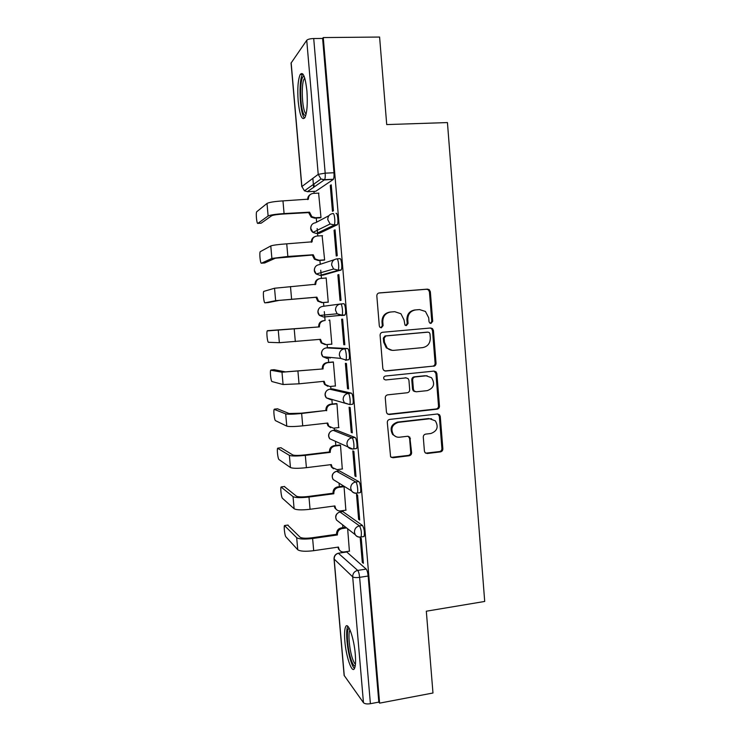 <?xml version="1.0" encoding="UTF-8"?>
<svg xmlns="http://www.w3.org/2000/svg" width="741" height="741" viewBox="0 0 741 741"><rect width="100%" height="100%" fill="white"/><g stroke="black" fill="none" stroke-linecap="round" stroke-linejoin="round"><path stroke-width="1.11" d="M431.012 323.409L432.707 321.298L430.345 291.713L429.243 289.657L427.483 289.129L379.309 292.917C377.678 293.223 376.854 294.233 376.826 295.965L379.318 325.975L379.92 327.263L381.374 327.781L383.106 325.642L382.782 321.77C382.856 316.259 385.487 313.008 390.674 312.017L394.712 311.683L400.946 313.758L404.021 319.927L404.984 325.114L406.364 325.577L408.069 323.456L407.763 319.612C407.837 314.128 410.44 310.905 415.553 309.933L419.536 309.59L425.436 311.452L428.715 317.796L429.02 321.622L429.715 322.993L431.012 323.409M430.465 323.372L431.781 321.344L429.428 291.834L428.326 289.787L426.575 289.259L378.762 293.019M380.865 327.754L382.3 325.67L381.986 321.807L382.782 321.77M405.836 325.549L407.207 323.493L406.892 319.658L407.763 319.612M363.386 536.632L364.072 536.53C364.831 532.529 364.303 528.833 362.479 525.452L342.787 511.559M359.561 492.756L360.311 492.654C361.488 491.181 360.209 482.113 358.755 481.576L339.387 470.868M355.671 448.657L356.532 448.555C357.746 447.008 356.486 437.764 355.022 437.468L335.979 429.984M351.642 404.354L352.725 404.234C353.985 402.613 352.735 393.156 351.262 393.119L332.542 388.905M345.519 360.274L348.9 359.691C350.206 357.996 348.965 348.307 347.483 348.539L329.106 347.612M306.913 90.911C305.301 76.731 303.069 71.256 300.207 74.489C297.984 79.759 297.308 88.707 298.188 101.322C299.735 115.318 301.967 120.783 304.875 117.699C307.089 112.651 307.765 103.721 306.913 90.911M355.282 654.183C354.05 638.307 348.14 621.597 345.751 626.543C344.556 628.84 344.25 633.694 344.843 641.104C346.01 656.341 351.808 673.55 354.365 668.697C355.56 666.465 355.865 661.63 355.282 654.183M424.408 451.084L425.056 452.658L427.251 453.511L440.469 451.88C442.034 451.519 442.831 450.5 442.859 448.814L440.274 416.451L439.524 414.747L437.449 413.997L389.757 419.397C388.145 419.749 387.33 420.777 387.302 422.49L390.6 456.799L392.925 457.762L409.18 455.752C410.773 455.382 411.579 454.353 411.607 452.658L409.819 437.125L407.587 436.254L399.538 437.209C397.102 437.431 395.064 436.616 393.434 434.754C390.377 428.724 391.998 424.593 398.315 422.351L429.697 418.767L435.328 420.832C438.774 426.844 437.292 431.067 430.882 433.494L425.695 434.115C424.111 434.467 423.306 435.495 423.287 437.181L424.408 451.084M323.261 37.569L379.596 37.05L386.719 124.581L447.444 122.571L484.707 601.451L426.316 611.205L432.976 693.002L379.605 703.135L323.261 37.569L322.613 38.439L313.712 38.523L325.179 173.153C325.392 176.265 325.206 178.442 324.623 179.683L307.311 191.697M433.642 366.267C435.217 365.934 436.014 364.924 436.041 363.238L433.439 330.532L432.457 328.596L430.586 327.994L382.56 332.283C380.939 332.607 380.114 333.626 380.087 335.349L382.838 368.518L383.588 370.222L385.765 371.046L432.716 366.184C434.282 365.85 435.087 364.85 435.106 363.164L432.512 330.551L431.531 328.615L430.215 328.031M436.866 373.603L439.459 406.133C439.432 407.819 438.635 408.837 437.06 409.18L389.358 414.515L387.089 413.617L386.441 412.024L385.274 397.917C385.292 396.213 386.117 395.185 387.728 394.842L407.263 392.758C408.856 392.415 409.671 391.396 409.69 389.701L408.939 380.383L408.152 378.642L406.049 377.873L385.681 379.957L384.144 379.364C383.245 377.753 383.653 376.641 385.357 376.039L434.022 371.102L436.004 371.787L436.866 373.603L435.93 373.501L438.515 405.938L439.459 406.133M346.723 551.98L338.832 553.138L346.723 551.98L366.184 569.107L357.699 570.403C358.607 571.543 359.246 573.858 359.626 577.35L370.398 703.709C366.99 704.209 364.683 703.867 363.46 702.681L344.13 675.403L334.034 558.862M312.859 178.349L313.638 187.482M313.971 191.373L314.147 193.355M316.268 218.058L316.62 222.18M317.167 228.552L317.556 232.998M317.593 233.434L317.806 235.971M319.908 260.397L320.242 264.305M320.751 270.196L321.168 275.068M321.186 275.291L321.455 278.375M323.53 302.532L323.845 306.218M324.317 311.637L325.077 320.566M327.142 344.556L327.42 347.77M328.235 357.218L328.68 362.395M330.745 386.422L330.968 389.062M331.857 399.353L332.255 404.021M334.321 428.085L334.506 430.15M335.46 441.34L335.812 445.443M337.887 469.535L338.016 471.044M339.063 483.169L339.359 486.661M341.434 510.79L341.518 511.735M342.638 524.841L342.888 527.675M379.605 703.135L378.827 702.107L370.398 703.709M333.154 179.544L315.759 191.289L307.617 191.697L304.449 190.826L320.983 179.007L324.391 179.952L333.394 179.266L324.623 179.683L320.983 179.007L318.222 174.357L306.737 40.301C307.811 39.254 310.136 38.662 313.712 38.523M301.772 186.676L291.065 63.087L306.737 40.301M320.093 217.835L320.992 217.53L318.602 193.123M330.264 185.454L332.459 211.342L333.441 210.815L331.236 184.815L330.264 185.454L331.283 185.407M334.071 230.275L336.257 256.025L337.257 255.682L335.052 229.821L334.071 230.275L335.089 230.21M323.724 260.137L324.632 259.989L322.122 235.703M337.859 274.865L340.036 300.476L341.045 300.327L338.859 274.605L337.859 274.865L338.878 274.791M327.337 302.226L328.254 302.226L326.16 277.884L325.364 278.088M343.796 344.695L344.815 344.732L342.638 319.139L341.629 319.214L343.796 344.695L344.806 344.602M330.931 344.204L331.848 344.269L329.773 320.038L328.874 320.242M330.931 344.232L331.838 344.148M347.529 388.682L348.566 388.905L346.408 363.451L345.38 363.331L347.529 388.682L348.539 388.58M334.951 385.987L335.432 386.098L333.367 361.988L332.459 362.034M351.253 432.438L352.299 432.846L350.15 407.522L349.104 407.226L351.253 432.438L352.253 432.327M338.674 427.585L336.951 403.725L336.025 403.613M354.948 475.972L356.013 476.565L353.874 451.371L352.818 450.889L354.948 475.972L355.949 475.852M342.286 468.988L340.508 445.258L339.573 444.998M358.625 519.284L359.7 520.052L357.579 494.988L356.504 494.321L358.625 519.284L359.626 519.145M345.862 510.188L344.046 486.587M362.293 562.363L363.377 563.308L361.256 538.383L360.182 537.54L362.293 562.363L363.285 562.215M344.658 315.24L341.592 315.499L337.127 313.795L335.506 310.201C335.543 306.672 337.248 304.597 340.61 303.977L343.685 303.727C345.176 303.208 346.399 313.147 345.056 314.925L323.678 317.028L319.528 315.453L318.019 312.128C318.056 308.858 319.64 306.941 322.761 306.366L340.045 304.051M336.942 258.868L339.86 258.674C341.369 257.859 342.574 268.075 341.193 269.937L322.956 275.161L319.992 275.374M336.025 213.38C337.535 212.25 338.73 222.772 337.303 224.718L319.371 233.322L316.277 233.508M349.4 551.184L347.659 528.768M329.375 357.329L330.088 358.209M378.827 702.107L368.147 576.026C367.768 572.543 367.11 570.237 366.184 569.107M322.613 38.439L333.987 172.755C334.2 175.858 333.996 178.025 333.394 179.266M313.934 184.037L314.165 186.676M406.892 319.658C406.976 314.193 409.569 310.97 414.673 309.997L419.536 309.59M381.986 321.807C382.06 316.314 384.681 313.072 389.859 312.091L394.712 311.683M384.792 370.963L432.716 366.184M430.002 333.922L429.326 332.579L428.002 332.144L385.857 335.96L384.134 338.1L384.468 342.175L387.098 347.909C389.006 349.724 391.248 350.539 393.823 350.354L422.592 347.631C427.668 346.612 430.243 343.379 430.317 337.952L430.002 333.922M427.362 332.153L428.002 332.144M392.221 350.345L386.293 347.872L383.662 342.157L383.329 338.091L385.051 335.96L427.085 332.153M387.988 414.302L436.125 408.976C437.699 408.634 438.496 407.624 438.515 405.938M406.216 377.864L385.681 379.957M427.307 390.627C433.902 388.108 435.3 383.801 431.512 377.697L426.121 375.817L415.08 376.947C413.487 377.28 412.681 378.299 412.654 379.994L413.413 389.303L414.173 391.026L416.285 391.794L427.307 390.627M427.159 375.789L426.121 375.817M415.136 391.656L413.302 390.868L412.533 389.155L411.783 379.874C411.811 378.179 412.617 377.16 414.2 376.836L425.214 375.706M435.93 373.501L434.069 371.102M431.614 418.822L429.697 418.767M396.111 436.736L392.619 434.476C389.562 428.465 391.183 424.343 397.482 422.111L428.78 418.535M391.229 457.373L408.319 455.419C409.903 455.048 410.709 454.02 410.736 452.334L409.597 438.422L408.226 436.264M425.667 453.177L439.524 451.556C441.09 451.195 441.886 450.176 441.905 448.509L439.339 416.229L437.811 413.978M318.899 193.105L313.267 193.392C310.071 193.892 308.451 195.809 308.413 199.153L282.969 200.894C274.522 201.441 269.196 202.293 267.01 203.432L256.664 211.806C255.691 213.547 256.821 224.43 257.859 223.374L260.943 223.198M320.455 217.817L314.61 218.15L311.146 217.104L308.849 213L309.534 212.167L284.081 213.584C275.643 214.149 270.326 214.946 268.122 215.992L257.859 223.374M309.534 212.167L311.878 216.696L315.36 217.743L320.983 217.419M261.138 223.189L271.604 215.798C273.253 215.02 277.199 214.427 283.442 214.01L308.812 212.593M307.691 199.598C307.598 197.356 308.478 195.661 310.322 194.522M322.548 235.675L316.935 236.027C313.749 236.555 312.137 238.482 312.1 241.816L286.739 243.835C278.32 244.447 273.003 245.151 270.78 245.947L260.193 251.708C259.248 253.376 260.387 263.972 261.425 263.203L264.574 262.981M311.377 242.27L311.368 242.14C311.294 239.528 312.415 237.704 314.73 236.675M324.299 260.1L318.26 260.517L314.425 259.211L312.517 255.45L313.211 254.756L287.851 256.46L271.891 258.433L261.425 263.203M313.211 254.756L315.166 258.942L319.019 260.248L324.623 259.869M264.694 262.972L275.365 258.201L312.48 255.043M326.179 278.032L320.584 278.44C317.407 279.005 315.796 280.941 315.759 284.257L274.531 288.24L263.713 291.408C262.796 293.01 263.926 303.347 264.963 302.837L268.186 302.587M315.045 284.72L315.018 284.442C315.008 281.404 316.426 279.487 319.278 278.709M328.244 302.152L321.89 302.661L317.759 301.124L316.166 297.687L316.87 297.141L275.643 300.67L264.963 302.837M316.87 297.141L318.519 301.003L322.65 302.55L328.235 302.096M268.223 302.578L279.098 300.401L316.129 297.28M305.663 115.781L304.19 114.874C299.827 109.501 299.336 77.138 303.69 76.388L304.143 76.351M304.736 78.083L304.218 78.759C300.985 83.622 302.022 109.084 305.588 113.456L306.116 114.058M302.856 73.97L302.43 74.591C298.447 80.667 299.735 112.113 304.116 117.606M355.208 666.057C353.985 666.252 352.633 664.158 351.132 659.777C347.307 648.81 345.982 628.525 349.122 628.377L349.252 628.359M350.039 630.007L349.965 630.119C347.862 632.962 349.344 649.561 352.503 658.619C353.522 661.611 354.494 663.473 355.439 664.205M347.853 626.34C345.278 629.924 347.112 650.385 351.002 661.63C352.197 665.196 353.355 667.484 354.485 668.493M267.455 330.681L319.445 326.901L267.214 330.912C266.315 332.45 267.455 342.537 268.492 342.296L279.366 342.703L320.52 339.313L321.909 342.888L326.272 344.63L331.838 344.12M318.686 326.938L318.658 326.531C318.695 323.243 320.288 321.298 323.437 320.705L324.206 320.649C321.048 321.242 319.445 323.196 319.408 326.494L319.445 326.901M323.437 320.705L324.206 320.649M325.225 344.621L321.149 342.87L319.76 339.387M274.114 369.694L285.433 371.871L323.076 368.925L281.988 372.214L270.697 370.222C269.826 371.695 270.965 381.559 272.012 381.559L283.081 384.523L299.031 383.819L324.141 381.282L325.336 384.598L329.875 386.506L335.423 385.941M322.307 368.814L322.27 368.416C322.307 365.137 323.9 363.183 327.04 362.553L327.828 362.645C324.669 363.275 323.076 365.239 323.039 368.527L323.076 368.925M333.376 362.108L327.828 362.645M327.855 386.311L324.558 384.431L323.391 381.356M333.154 361.96L327.04 362.553M277.532 408.819L289.12 413.515L300.948 413.209L325.91 410.486L301.643 413.478C293.325 414.293 288.008 414.432 285.693 413.886L274.17 409.347C273.318 410.755 274.457 420.416 275.504 420.647L286.776 426.131C289.101 426.779 294.418 426.686 302.726 425.843L327.744 423.037L328.782 426.131L333.459 428.178L338.989 427.548M325.91 410.486L325.873 410.088C325.91 406.818 327.494 404.855 330.625 404.197L331.422 404.429C328.272 405.095 326.688 407.068 326.651 410.347L326.679 410.746M336.96 403.836L331.422 404.429M330.606 427.677L327.994 425.816L326.994 423.12M336.414 403.576L330.625 404.197M280.932 447.749L292.788 454.946C294.538 455.585 298.484 455.585 304.616 454.946L329.486 451.954L330.273 452.353L305.32 455.354C297.03 456.234 291.713 456.224 289.37 455.354L277.616 448.277C276.791 449.62 277.94 459.087 278.986 459.559L290.453 467.543C292.797 468.516 298.114 468.553 306.404 467.664L331.329 464.588L332.237 467.478L337.025 469.646L342.537 468.951M329.486 451.954L329.458 451.556C329.495 448.305 331.07 446.332 334.191 445.637L334.997 446.017C331.866 446.712 330.282 448.694 330.236 451.954L330.273 452.353M340.517 445.36L334.997 446.017M333.515 468.775L331.449 467.025L330.588 464.672M339.85 444.961L334.191 445.637M284.312 486.513L296.437 496.174C298.206 497.054 302.152 497.155 308.265 496.47L333.052 493.219L333.848 493.756L308.978 497.026C300.716 497.952 295.4 497.813 293.038 496.618L281.061 487.022C280.255 488.3 281.404 497.6 282.441 498.285L294.112 508.743C296.483 510.04 301.8 510.216 310.053 509.28L334.895 505.927L335.701 508.641C336.877 510.345 338.498 511.105 340.573 510.901L346.066 510.16M333.052 493.219L333.015 492.821C333.052 489.579 334.626 487.597 337.739 486.874L338.554 487.393C335.432 488.115 333.858 490.107 333.811 493.358L333.848 493.756M344.056 486.68L338.554 487.393M336.562 509.669L334.904 508.048L334.163 506.029M343.333 486.142L337.739 486.874M287.684 525.091L300.077 537.197C301.865 538.318 305.801 538.522 311.896 537.799L336.599 534.28L337.405 534.956L312.619 538.494C304.384 539.476 299.068 539.198 296.678 537.679L284.479 525.573C283.701 526.805 284.85 535.938 285.896 536.836L297.752 549.748C300.142 551.36 305.459 551.675 313.693 550.683L338.452 547.071L339.165 549.627C340.323 551.406 341.971 552.184 344.111 551.962L349.576 551.156M336.599 534.28L336.562 533.881C336.599 530.658 338.174 528.666 341.277 527.907L342.092 528.565C338.989 529.324 337.414 531.325 337.368 534.567L337.405 534.956M346.584 527.925L342.092 528.565M339.721 550.387L337.729 547.173M345.751 527.277L341.277 527.907M431.781 321.344L432.707 321.298M382.3 325.67L383.106 325.642M407.207 323.493L408.069 323.456M339.971 511.975L359.468 525.878C361.265 529.269 361.793 532.964 361.052 536.966L360.367 537.068M343.25 511.503L340.443 511.883C337.368 512.624 335.812 514.587 335.775 517.792L336.516 520.043L339.146 522.109M336.562 471.239L355.736 481.965C357.171 482.511 358.44 491.579 357.282 493.052L356.541 493.154M339.758 470.822L336.942 471.183C333.858 471.887 332.301 473.851 332.255 477.065L333.098 479.483L336.59 481.641M333.135 430.317L351.984 437.82C353.429 438.116 354.689 447.379 353.494 448.916L352.633 449.018M336.247 429.956L333.422 430.28C330.329 430.956 328.763 432.901 328.726 436.125L329.68 438.737L334.256 440.793M329.699 389.201L348.214 393.443C349.669 393.48 350.919 402.947 349.678 404.567L344.324 402.78L343.139 399.732C343.185 396.24 344.871 394.138 348.214 393.443L351.262 393.119M332.728 388.886L329.884 389.173C326.781 389.822 325.216 391.757 325.179 394.999L326.281 397.815L330.792 399.732L330.143 398.88M326.253 347.881L344.417 348.826C345.89 348.594 347.121 358.292 345.843 359.987L340.712 358.394L339.332 355.087C339.378 351.577 341.073 349.483 344.417 348.826L347.483 348.539M329.18 347.612L326.336 347.872C323.215 348.483 321.64 350.41 321.603 353.661L322.891 356.717L327.244 358.477L326.336 357.042M338.832 553.138C335.756 553.916 334.2 555.898 334.163 559.094L334.024 558.797C334.052 555.889 335.478 554.027 338.304 553.212L357.699 570.403C354.402 571.246 352.725 573.395 352.688 576.841L334.163 559.094L344.278 675.838M363.46 702.681L352.688 576.841C353.874 577.619 356.189 577.785 359.626 577.35L368.147 576.026M291.157 62.753L301.883 186.537L318.222 174.357L325.179 173.153L333.987 172.755M362.479 525.452L359.468 525.878C356.162 526.694 354.494 528.824 354.448 532.279L355.235 534.706C356.699 536.595 358.644 537.355 361.052 536.966L364.072 536.53M358.755 481.576L355.736 481.965C352.42 482.734 350.743 484.855 350.697 488.328L351.595 490.931C353.059 492.709 354.958 493.413 357.282 493.052L360.311 492.654M355.022 437.468L351.984 437.82C348.659 438.552 346.973 440.663 346.927 444.146L347.955 446.962C349.409 448.601 351.253 449.259 353.494 448.916L356.532 448.555M340.61 303.977C342.083 303.458 343.305 313.406 341.981 315.184L323.678 317.028M340.841 270.252L337.766 270.465L320.093 275.365L316.212 274.013L314.416 270.382C314.453 267.103 316.036 265.195 319.176 264.648L334.247 259.711M337.007 225.014L333.913 225.199L316.49 233.498L312.952 232.396L310.794 228.432C310.831 225.144 312.424 223.245 315.564 222.735L328.948 215.659M332.931 213.556C334.423 212.426 335.617 222.958 334.21 224.903L330.106 223.995L327.781 219.707C327.828 216.15 329.541 214.093 332.931 213.556M336.775 258.887C338.267 258.072 339.471 268.298 338.109 270.159L333.589 269.002L331.653 265.074C331.699 261.527 333.404 259.47 336.775 258.887M352.948 449.157L329.68 438.737C328.022 436.217 328.263 433.865 330.43 431.679M356.69 493.247C354.55 493.45 352.846 492.682 351.595 490.931L333.098 479.483C331.227 475.611 332.348 472.897 336.479 471.35M360.413 537.105C358.199 537.327 356.477 536.53 355.235 534.706L336.516 520.043C334.821 516.542 335.756 513.921 339.313 512.17M301.883 186.537L304.449 190.826L301.883 186.537M414.673 309.997L415.553 309.933M389.859 312.091L390.674 312.017M426.575 289.259L427.483 289.129M429.428 291.834L430.345 291.713M384.959 370.954L385.765 371.046M432.512 330.551L433.439 330.532M435.106 363.164L436.041 363.238M385.051 335.96L385.857 335.96M383.329 338.091L384.134 338.1M383.662 342.157L384.468 342.175M436.125 408.976L437.06 409.18M388.543 414.293L389.358 414.515M405.188 377.753L406.049 377.873M414.2 376.836L415.08 376.947M411.783 379.874L412.654 379.994M412.533 389.155L413.413 389.303M397.482 422.111L398.315 422.351M409.597 438.422L410.468 438.709M410.736 452.334L411.607 452.658M408.319 455.419L409.18 455.752M392.109 457.419L392.925 457.762M439.339 416.229L440.274 416.451M441.905 448.509L442.859 448.814M439.524 451.556L440.469 451.88M426.344 453.186L427.251 453.511M307.737 199.598L308.413 199.153M282.969 200.894L284.081 213.584M314.61 218.15L315.36 217.743M308.849 213L309.571 212.574M267.01 203.432L268.122 215.992M311.368 242.14L312.1 241.816M286.739 243.835L287.851 256.46M318.26 260.517L319.019 260.248M312.517 255.45L313.248 255.173M270.78 245.947L271.891 258.433M315.018 284.442L315.759 284.257M290.491 286.572L291.593 299.123M321.89 302.661L322.65 302.55M316.166 297.687L316.907 297.549M274.531 288.24L275.643 300.67M318.658 326.531L319.408 326.494M294.223 329.078L295.326 341.582M319.788 339.711L320.547 339.721M278.273 330.329L279.366 342.703M274.216 369.685L270.974 370M322.27 368.416L323.039 368.527M297.947 371.38L299.031 383.819M323.4 381.522L324.169 381.68M281.988 372.214L283.081 384.523M277.699 408.8L274.476 409.143M325.873 410.088L326.651 410.347M301.643 413.478L302.726 425.843M326.994 423.139L327.781 423.435M285.693 413.886L286.776 426.131M281.172 447.721L277.958 448.101M329.458 451.556L330.236 451.954M305.32 455.354L306.404 467.664M330.773 464.653L331.366 464.987M289.37 455.354L290.453 467.543M284.637 486.476L281.423 486.883M333.015 492.821L333.811 493.358M308.978 497.026L310.053 509.28M334.469 505.983L334.932 506.325M293.038 496.618L294.112 508.743M288.073 525.045L284.877 525.48M336.562 533.881L337.368 534.567M312.619 538.494L313.693 550.683M296.678 537.679L297.752 549.748M302.513 74.452L300.207 74.489M337.303 224.718L334.21 224.903L330.106 223.995L312.952 232.396C310.812 230.738 310.192 228.654 311.081 226.135M341.193 269.937L338.109 270.159L333.589 269.002L316.212 274.013C314.277 272.262 313.814 270.187 314.823 267.797M345.056 314.925L341.981 315.184L337.127 313.795L319.528 315.453C317.732 313.591 317.417 311.498 318.584 309.192M348.9 359.691L345.843 359.987L340.712 358.394L322.891 356.717C321.186 354.707 321.02 352.568 322.409 350.308M352.725 404.234L349.678 404.567L326.281 397.815C324.614 395.592 324.632 393.369 326.336 391.137M428.326 289.787L429.243 289.657M431.531 328.615L432.457 328.596M386.293 347.872L387.098 347.909M413.302 390.868L414.173 391.026M435.078 371.686L436.004 371.787M392.619 434.476L393.434 434.754M408.949 436.847L409.819 437.125M438.579 414.525L439.524 414.747M311.146 217.104L311.878 216.696M314.425 259.211L315.166 258.942M317.759 301.124L318.519 301.003M304.931 78.75L304.218 78.759M304.431 77.12L303.69 76.388M321.149 342.87L321.909 342.888M324.558 384.431L325.336 384.598M327.994 425.816L328.782 426.131M331.449 467.025L332.237 467.478M334.904 508.048L335.701 508.641M338.359 548.896L339.165 549.627"/></g></svg>
